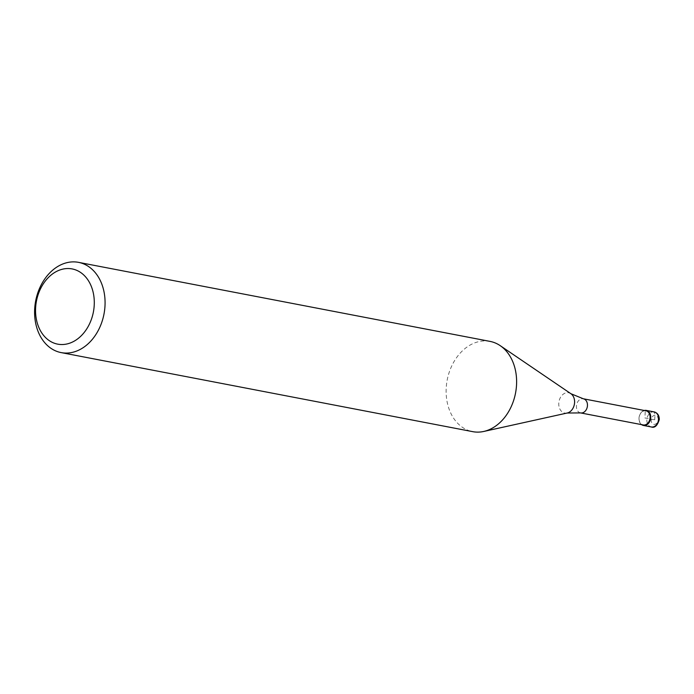 <?xml version="1.0" encoding="UTF-8"?>
<svg xmlns="http://www.w3.org/2000/svg" width="694" height="694" viewBox="0 0 694 694"><rect width="100%" height="100%" fill="white"/><g stroke="black" fill="none" stroke-linecap="round" stroke-linejoin="round"><path stroke-width="0.52" stroke-dasharray="3.47 2.6" d="M641.568 424.624A7.66 5.795 100.9 0 1 639.009 418.118A7.66 5.795 100.9 0 1 644.284 410.484A7.66 5.795 -79.1 0 0 639.009 418.118A7.66 5.795 -79.1 0 0 641.568 424.624M645.932 410.796A7.2 5.448 -79.1 0 0 639.061 418.048A7.2 5.448 -79.1 0 0 643.208 424.945M490.042 341.396A45.951 34.787 -79.1 0 0 446.233 387.66A45.951 34.787 -79.1 0 0 472.701 431.651M654.694 419.818L654.971 415.255A3.062 1.969 88.1 0 0 653.193 411.837L645.333 410.328L644.865 417.927L654.694 419.818M654.173 411.915A7.66 5.795 -79.1 0 0 646.869 419.627A7.66 5.795 -79.1 0 0 651.284 426.957M658.207 419.705A4.598 3.479 -79.1 0 0 654.971 415.255A4.598 3.479 -79.1 0 0 651.18 419.931A4.598 3.479 -79.1 0 0 654.416 424.372A4.598 3.479 -79.1 0 0 658.207 419.705M580.592 412.913A7.2 5.448 100.9 0 1 576.445 406.016A7.2 5.448 100.9 0 1 583.307 398.772M570.919 393.724A10.332 7.825 -79.1 0 0 558.783 403.162A10.332 7.825 -79.1 0 0 567.215 413.017"/><path stroke-width="1.04" d="M650.72 417.736A7.66 5.795 100.9 0 1 643.416 425.448A7.66 5.795 100.9 0 1 641.568 424.624A7.66 5.795 -79.1 0 0 650.72 417.736A7.66 5.795 -79.1 0 0 644.284 410.484A7.66 5.795 100.9 0 1 646.314 410.406A7.66 5.795 100.9 0 1 650.72 417.736M643.208 424.945A7.2 5.448 -79.1 0 0 650.078 417.693A7.2 5.448 -79.1 0 0 645.932 410.796L583.307 398.772A7.2 5.448 100.9 0 1 587.454 405.66A7.2 5.448 100.9 0 1 580.592 412.913L643.208 424.945M61.167 352.604L472.701 431.651A45.951 34.787 -79.1 0 0 483.735 431.46A45.951 34.787 -79.1 0 0 516.51 385.387A45.951 34.787 -79.1 0 0 500.218 345.664A45.951 34.787 -79.1 0 0 490.042 341.396L78.5 262.349A45.951 34.787 100.9 0 1 104.968 306.34A45.951 34.787 100.9 0 1 61.167 352.604A45.951 34.787 100.9 0 1 34.7 308.613A45.951 34.787 100.9 0 1 78.5 262.349M35.637 307.477A38.291 28.992 100.9 0 1 67.24 268.543A38.291 28.992 100.9 0 1 94.202 305.586A38.291 28.992 100.9 0 1 62.599 344.528A38.291 28.992 100.9 0 1 35.637 307.477M651.284 426.957A7.66 5.795 -79.1 0 0 658.589 419.245A7.66 5.795 -79.1 0 0 654.173 411.915C657.548 412.921 659.257 415.454 659.3 419.514C657.4 425.7 654.728 428.181 651.284 426.957L643.416 425.448M580.592 412.913L567.215 413.017A10.332 7.825 -79.1 0 0 574.58 402.659A10.332 7.825 -79.1 0 0 570.919 393.724L583.307 398.772M646.314 410.406L654.173 411.915M570.919 393.724L500.218 345.664M567.215 413.017L483.735 431.46"/></g></svg>
